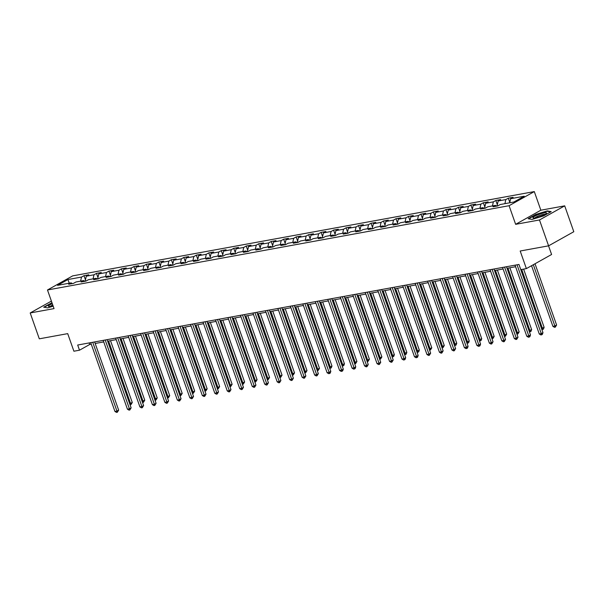 <?xml version="1.0" encoding="UTF-8"?>
<svg xmlns="http://www.w3.org/2000/svg" width="604" height="604" viewBox="0 0 604 604"><rect width="100%" height="100%" fill="white"/><g stroke="black" fill="none" stroke-linecap="round" stroke-linejoin="round"><path stroke-width="0.91" d="M534.298 191.589L72.691 275.869L47.482 289.988L509.081 205.707L534.298 191.589L540.852 210.207L515.642 224.326L539.485 219.969L564.695 205.851L540.852 210.207M564.695 205.851L573.8 231.717L548.591 245.836L520.187 251.015L526.378 268.606L551.595 254.488L548.545 245.843M51.393 301.094L30.2 312.963L39.305 338.821L67.708 333.635L73.899 351.218L79.501 350.199L89.724 344.476L91.264 344.197M539.485 219.969L548.591 245.836M72.314 283.586L71.151 282.861L68.66 284.257L73.462 283.382L75.953 281.985L83.631 280.581L81.14 281.977L85.942 281.102L88.433 279.705L96.111 278.308L93.62 279.697L98.422 278.822L100.913 277.425L108.592 276.028L106.1 277.417L110.902 276.541L113.393 275.152L121.072 273.748L118.58 275.137L123.382 274.261L125.874 272.872L133.552 271.468L131.06 272.865L135.862 271.989L138.354 270.592L146.032 269.188L143.541 270.584L148.342 269.709L150.834 268.312L158.512 266.915L156.021 268.304L160.823 267.429L163.314 266.032L170.992 264.635L168.501 266.024L173.303 265.148L175.787 263.759L183.473 262.355L180.981 263.744L185.783 262.868L188.267 261.479L195.953 260.075L193.461 261.472L198.263 260.588L200.747 259.199L208.433 257.795L205.941 259.192L210.743 258.316L213.227 256.919L220.913 255.515L218.422 256.911L223.223 256.036L225.707 254.639L233.393 253.242L230.902 254.631L235.703 253.756L238.187 252.366L245.873 250.962L243.382 252.351L248.184 251.475L250.668 250.086L258.353 248.682L255.862 250.071L260.664 249.195L263.148 247.806L270.834 246.402L268.342 247.799L273.144 246.923L275.628 245.526L283.314 244.122L280.822 245.518L285.624 244.643L288.108 243.246L295.794 241.849L293.302 243.238L298.104 242.363L300.588 240.973L308.274 239.569L305.783 240.958L310.584 240.082L313.068 238.693L320.754 237.289L318.263 238.678L323.065 237.802L325.548 236.413L333.234 235.009L330.743 236.406L335.545 235.53L338.029 234.133L345.714 232.729L343.223 234.126L348.025 233.25L350.509 231.853L358.195 230.456L355.703 231.845L360.505 230.97L362.989 229.573L370.675 228.176L368.183 229.565L372.985 228.689L375.469 227.3L383.147 225.896L380.663 227.285L385.465 226.409L387.949 225.02L395.628 223.616L393.144 225.013L397.945 224.129L400.429 222.74L408.108 221.336L405.624 222.733L410.426 221.857L412.909 220.46L420.588 219.056L418.104 220.452L422.906 219.577L425.39 218.18L433.068 216.783L430.584 218.172L435.386 217.297L437.87 215.907L445.548 214.503L443.064 215.892L447.866 215.016L450.35 213.627L458.028 212.223L455.544 213.612L460.346 212.736L462.83 211.347L470.508 209.943L468.024 211.34L472.826 210.464L475.31 209.067L482.989 207.663L480.505 209.059L485.306 208.184L487.79 206.787L495.469 205.39L492.985 206.779L497.787 205.904L500.271 204.514L513.868 202.03L524.227 196.224L510.629 198.708L513.113 197.319L508.319 198.195L509.799 202.408M71.151 282.861L57.554 285.345L67.905 279.546L81.51 277.062L83.994 275.673L85.481 279.886M508.319 198.195L505.827 199.584L498.149 200.989L500.633 199.599L495.839 200.475L493.347 201.864L485.669 203.269L488.153 201.879L483.359 202.755L480.867 204.144L473.189 205.549L475.673 204.152L470.878 205.028L468.387 206.425L460.709 207.829L463.192 206.432L458.398 207.308L455.907 208.705L448.228 210.101L450.712 208.712L445.918 209.588L443.427 210.985L435.748 212.382L438.232 210.992L433.438 211.868L430.946 213.257L423.268 214.662L425.752 213.272L420.958 214.148L418.466 215.537L410.788 216.942L413.272 215.545L408.478 216.421L405.986 217.817L398.308 219.222L400.792 217.825L395.998 218.701L393.506 220.098L385.828 221.494L388.312 220.105L383.517 220.981L381.026 222.378L373.348 223.774L375.831 222.385L371.037 223.261L368.546 224.65L360.867 226.055L363.351 224.665L358.557 225.541L356.066 226.93L348.387 228.335L350.879 226.938L346.077 227.821L343.585 229.21L335.907 230.615L338.399 229.218L333.597 230.094L331.105 231.491L323.427 232.895L325.918 231.498L321.117 232.374L318.625 233.771L310.947 235.167L313.438 233.778L308.636 234.654L306.145 236.043L298.467 237.447L300.958 236.058L296.156 236.934L293.665 238.323L285.986 239.728L288.478 238.338L283.676 239.214L281.185 240.603L273.506 242.008L275.998 240.611L271.196 241.487L268.704 242.883L261.026 244.288L263.518 242.891L258.716 243.767L256.224 245.164L248.546 246.56L251.037 245.171L246.236 246.047L243.744 247.436L236.066 248.84L238.557 247.451L233.756 248.327L231.264 249.716L223.586 251.121L226.077 249.731L221.275 250.607L218.784 251.996L211.106 253.401L213.597 252.004L208.795 252.88L206.304 254.276L198.625 255.681L201.117 254.284L196.315 255.16L193.831 256.557L186.145 257.953L188.637 256.564L183.835 257.44L181.351 258.837L173.665 260.233L176.157 258.844L171.355 259.72L168.871 261.109L161.185 262.513L163.676 261.124L158.875 262L156.391 263.389L148.705 264.794L151.196 263.397L146.394 264.28L143.911 265.669L136.225 267.074L138.716 265.677L133.914 266.553L131.43 267.95L123.745 269.354L126.236 267.957L121.434 268.833L118.95 270.23L111.264 271.626L113.756 270.237L108.954 271.113L106.47 272.502L98.784 273.906L101.276 272.517L96.474 273.393L93.99 274.782L86.304 276.187L88.796 274.797L83.994 275.673M526.378 268.606L520.784 269.626L518.957 264.454L77.682 345.027L79.501 350.199M84.794 281.313L83.631 280.581M86.304 276.187L85.179 281.238M93.99 274.782L93.076 278.859M97.274 279.033L96.111 278.308M98.784 273.906L97.652 278.965M106.47 272.502L105.557 276.579M109.754 276.753L108.592 276.028M111.264 271.626L110.132 276.685M118.95 270.23L118.037 274.299M122.235 274.473L121.072 273.748M123.745 269.354L122.612 274.405M131.43 267.95L130.517 272.026M134.715 272.193L133.552 271.468M136.225 267.074L135.092 272.125M143.911 265.669L142.997 269.746M147.195 269.92L146.032 269.188M148.705 264.794L147.572 269.845M156.391 263.389L155.477 267.466M159.675 267.64L158.512 266.915M161.185 262.513L160.052 267.564M168.871 261.109L167.957 265.186M172.155 265.36L170.992 264.635M173.665 260.233L172.533 265.292M181.351 258.837L180.437 262.906M184.635 263.08L183.473 262.355M186.145 257.953L185.013 263.012M193.831 256.557L192.918 260.626M197.115 260.8L195.953 260.075M198.625 255.681L197.493 260.732M206.304 254.276L205.398 258.353M209.596 258.52L208.433 257.795M211.106 253.401L209.973 258.452M218.784 251.996L217.878 256.073M222.076 256.247L220.913 255.515M223.586 251.121L222.453 256.172M231.264 249.716L230.358 253.793M234.556 253.967L233.393 253.242M236.066 248.84L234.933 253.899M243.744 247.436L242.838 251.513M247.036 251.687L245.873 250.962M248.546 246.56L247.413 251.619M256.224 245.164L255.318 249.233M259.516 249.407L258.353 248.682M261.026 244.288L259.894 249.339M268.704 242.883L267.798 246.961M271.996 247.127L270.834 246.402M273.506 242.008L272.374 247.059M281.185 240.603L280.279 244.68M284.476 244.854L283.314 244.122M285.986 239.728L284.854 244.779M293.665 238.323L292.759 242.4M296.957 242.574L295.794 241.849M298.467 237.447L297.334 242.506M306.145 236.043L305.239 240.12M309.437 240.294L308.274 239.569M310.947 235.167L309.814 240.226M318.625 233.771L317.712 237.84M321.917 238.014L320.754 237.289M323.427 232.895L322.294 237.946M331.105 231.491L330.192 235.568M334.397 235.734L333.234 235.009M335.907 230.615L334.775 235.666M343.585 229.21L342.672 233.287M346.877 233.461L345.714 232.729M348.387 228.335L347.255 233.386M356.066 226.93L355.152 231.007M359.357 231.181L358.195 230.456M360.867 226.055L359.735 231.106M368.546 224.65L367.632 228.727M371.837 228.901L370.675 228.176M373.348 223.774L372.215 228.833M381.026 222.378L380.112 226.447M384.318 226.621L383.147 225.896M385.828 221.494L384.695 226.553M393.506 220.098L392.592 224.167M396.798 224.341L395.628 223.616M398.308 219.222L397.175 224.273M405.986 217.817L405.073 221.894M409.278 222.061L408.108 221.336M410.788 216.942L409.655 221.993M418.466 215.537L417.553 219.614M421.751 219.788L420.588 219.056M423.268 214.662L422.136 219.713M430.946 213.257L430.033 217.334M434.231 217.508L433.068 216.783M435.748 212.382L434.616 217.44M443.427 210.985L442.513 215.054M446.711 215.228L445.548 214.503M448.228 210.101L447.096 215.16M455.907 208.705L454.993 212.774M459.191 212.948L458.028 212.223M460.709 207.829L459.576 212.88M468.387 206.425L467.473 210.502M471.671 210.668L470.508 209.943M473.189 205.549L472.056 210.6M480.867 204.144L479.954 208.221M484.151 208.395L482.989 207.663M485.669 203.269L484.536 208.32M493.347 201.864L492.434 205.941M496.631 206.115L495.469 205.39M498.149 200.989L497.016 206.047M505.827 199.584L504.914 203.661M510.629 198.708L509.716 202.785M515.642 224.326L509.081 205.707M30.2 312.963L54.043 308.606L47.482 289.988M95.175 343.48L103.745 341.917M107.655 341.2L116.217 339.637M120.136 338.919L128.697 337.357M132.616 336.639L141.177 335.077M145.096 334.367L153.658 332.804M157.576 332.087L166.138 330.524M170.056 329.807L178.618 328.244M182.536 327.527L191.098 325.964M195.017 325.246L203.578 323.684M207.497 322.974L216.058 321.404M219.977 320.694L228.538 319.131M232.457 318.414L241.019 316.851M244.937 316.134L253.499 314.571M257.417 313.853L265.979 312.291M269.897 311.573L278.459 310.011M282.378 309.301L290.939 307.738M294.858 307.021L303.419 305.458M307.338 304.741L315.9 303.178M319.818 302.461L328.38 300.898M332.298 300.18L340.86 298.618M344.778 297.908L353.34 296.345M357.258 295.628L365.82 294.065M369.739 293.348L378.3 291.785M382.219 291.068L390.78 289.505M394.699 288.788L403.261 287.225M407.179 286.515L415.741 284.945M419.659 284.235L428.221 282.672M432.139 281.955L440.701 280.392M444.619 279.675L453.181 278.112M457.1 277.395L465.661 275.832M469.58 275.114L478.141 273.552M482.06 272.842L490.622 271.279M494.54 270.562L503.102 268.999M507.02 268.282L515.582 266.719M67.905 279.546L69.294 283.201M81.51 277.062L80.596 281.139M89.173 342.929L89.724 344.476M495.839 200.475L497.319 204.688M483.359 202.755L484.838 206.968M470.878 205.028L472.358 209.248M458.398 207.308L459.878 211.528M445.918 209.588L447.398 213.801M433.438 211.868L434.918 216.081M420.958 214.148L422.438 218.361M408.478 216.421L409.957 220.641M395.998 218.701L397.477 222.921M383.517 220.981L384.997 225.194M371.037 223.261L372.517 227.474M358.557 225.541L360.037 229.754M346.077 227.821L347.557 232.034M333.597 230.094L335.077 234.314M321.117 232.374L322.596 236.594M308.636 234.654L310.116 238.867M296.156 236.934L297.636 241.147M283.676 239.214L285.156 243.427M271.196 241.487L272.676 245.707M258.716 243.767L260.196 247.987M246.236 246.047L247.716 250.26M233.756 248.327L235.243 252.54M221.275 250.607L222.763 254.82M208.795 252.88L210.283 257.1M196.315 255.16L197.802 259.38M183.835 257.44L185.322 261.653M171.355 259.72L172.842 263.933M158.875 262L160.362 266.213M146.394 264.28L147.882 268.493M133.914 266.553L135.402 270.773M121.434 268.833L122.922 273.053M108.954 271.113L110.441 275.326M96.474 273.393L97.961 277.606M547.277 210.924L535.763 214.458L528.168 218.716L532.094 219.426L543.608 215.892L551.203 211.642L547.277 210.924L547.42 211.317M51.967 302.71L43.692 307.172L47.61 307.889L53.182 306.175M517.039 264.809L541.275 333.627L539.274 333.989L515.038 265.171M518.957 264.454L542.973 332.668L541.275 333.627L541.66 334.79L540.859 334.941L539.274 333.989M542.973 332.668L542.339 334.412L541.66 334.79M531.543 265.715L552.902 326.356L554.902 325.994L556.601 325.035L535.023 263.767M556.601 325.035L555.287 327.164L533.324 264.718M555.287 327.164L554.487 327.308L552.902 326.356M537.469 214.964A7.233 1.2 -19.4 0 0 533.355 218.014A7.233 1.2 -19.4 0 0 542.052 215.802A7.233 1.2 -19.4 0 0 546.401 213.416A7.233 1.2 -19.4 0 0 544.332 212.88A7.233 1.2 -19.4 0 0 537.469 214.964M545.072 214.367A5.474 0.914 -19.4 0 0 538.36 216.013A5.474 0.914 -19.4 0 0 534.978 217.923M528.628 218.799L535.959 214.692L547.118 211.264L550.705 211.921M52.314 303.706A7.233 1.2 -19.4 0 0 48.871 306.47A7.233 1.2 -19.4 0 0 50.849 306.326A7.233 1.2 -19.4 0 0 53.054 305.805M44.145 307.255L52.057 302.974M52.752 304.96A5.474 0.914 -19.4 0 0 50.502 306.387M504.559 267.081L528.794 335.899L526.794 336.269L502.558 267.451M506.477 266.734L530.493 334.948L528.794 335.899L529.179 337.07L528.379 337.213L526.794 336.269M530.493 334.948L529.859 336.692L529.179 337.07M492.079 269.361L516.314 338.18L514.314 338.55L490.078 269.731M493.996 269.014L518.013 337.228L516.314 338.18L516.699 339.35L515.899 339.493L514.314 338.55M518.013 337.228L516.699 339.35M541.486 328.44L544.121 327.315L523.623 269.105M544.121 327.315L543.487 329.059L542.807 329.437L521.705 269.459M542.807 329.437L541.856 329.497M529.006 330.72L531.641 329.595L509.867 267.761M531.641 329.595L531.007 331.339L530.327 331.717L507.949 268.108M530.327 331.717L529.376 331.777M479.599 271.641L503.834 340.46L501.833 340.822L477.598 272.004M481.516 271.294L505.533 339.508L503.834 340.46L504.219 341.63L503.419 341.773L501.833 340.822M505.533 339.508L504.219 341.63M467.119 273.922L491.354 342.74L489.353 343.102L465.118 274.284M469.036 273.567L493.053 341.781L491.354 342.74L491.739 343.91L490.939 344.053L489.353 343.102M493.053 341.781L491.739 343.91M454.638 276.202L478.874 345.02L476.873 345.382L452.638 276.564M456.556 275.847L480.573 344.061L478.874 345.02L479.259 346.183L478.459 346.334L476.873 345.382M480.573 344.061L479.938 345.805L479.259 346.183M516.526 333L519.161 331.875L497.386 270.041M519.161 331.875L517.847 333.997L495.469 270.388M517.847 333.997L516.896 334.057M504.046 335.28L506.68 334.155L484.906 272.321M506.68 334.155L505.367 336.277L482.989 272.668M505.367 336.277L504.416 336.337M491.565 337.553L494.2 336.436L472.426 274.601M494.2 336.436L492.887 338.557L470.508 274.948M492.887 338.557L491.935 338.61M442.158 278.474L466.394 347.292L464.393 347.662L440.157 278.844M444.076 278.127L468.092 346.341L466.394 347.292L466.779 348.463L465.978 348.606L464.393 347.662M468.092 346.341L467.458 348.085L466.779 348.463M479.085 339.833L481.72 338.708L459.946 276.874M481.72 338.708L481.086 340.452L480.406 340.83L458.028 277.228M480.406 340.83L479.455 340.89M429.678 280.754L453.914 349.573L451.913 349.942L427.677 281.124M431.596 280.407L455.612 348.621L453.914 349.573L454.299 350.743L453.498 350.886L451.913 349.942M455.612 348.621L454.299 350.743M466.605 342.113L469.24 340.988L447.466 279.154M469.24 340.988L468.606 342.732L467.926 343.11L445.548 279.509M467.926 343.11L466.975 343.17M417.198 283.034L441.433 351.853L439.433 352.215L415.197 283.397M419.116 282.687L443.132 350.901L441.433 351.853L441.818 353.023L441.018 353.166L439.433 352.215M443.132 350.901L441.818 353.023M454.125 344.393L456.76 343.268L434.986 281.434M456.76 343.268L456.126 345.012L455.446 345.39L433.068 281.781M455.446 345.39L454.495 345.45M404.718 285.315L428.953 354.133L426.952 354.495L402.717 285.677M406.635 284.96L430.652 353.181L428.953 354.133L429.338 355.303L428.538 355.446L426.952 354.495M430.652 353.181L429.338 355.303M441.645 346.673L444.28 345.548L422.506 283.714M444.28 345.548L442.966 347.67L420.588 284.061M442.966 347.67L442.015 347.73M392.238 287.595L416.473 356.413L414.472 356.775L390.237 287.957M394.155 287.24L418.172 355.454L416.473 356.413L416.858 357.576L416.058 357.727L414.472 356.775M418.172 355.454L417.538 357.198L416.858 357.576M429.165 348.953L431.8 347.829L410.025 285.994M431.8 347.829L430.486 349.95L408.108 286.341M430.486 349.95L429.535 350.003M379.757 289.867L403.993 358.685L401.992 359.055L377.757 290.237M381.675 289.52L405.692 357.734L403.993 358.685L404.378 359.856L403.578 360.007L401.992 359.055M405.692 357.734L405.058 359.478L404.378 359.856M416.684 351.226L419.319 350.101L397.545 288.267M419.319 350.101L418.685 351.845L418.006 352.223L395.628 288.621M418.006 352.223L417.054 352.283M367.277 292.147L391.513 360.966L389.512 361.335L365.277 292.517M369.195 291.8L393.212 360.014L391.513 360.966L391.898 362.136L391.098 362.279L389.512 361.335M393.212 360.014L391.898 362.136M404.204 353.506L406.839 352.381L385.065 290.547M406.839 352.381L406.205 354.125L405.526 354.503L383.147 290.901M405.526 354.503L404.574 354.563M354.797 294.427L379.033 363.246L377.032 363.608L352.796 294.79M356.715 294.08L380.731 362.294L379.033 363.246L379.418 364.416L378.617 364.559L377.032 363.608M380.731 362.294L379.418 364.416M391.724 355.786L394.359 354.661L372.585 292.827M394.359 354.661L393.725 356.405L393.045 356.783L370.667 293.174M393.045 356.783L392.094 356.843M342.317 296.707L366.553 365.526L364.552 365.888L340.316 297.07M344.235 296.36L368.251 364.574L366.553 365.526L366.938 366.696L366.137 366.839L364.552 365.888M368.251 364.574L366.938 366.696M379.244 358.066L381.879 356.941L360.105 295.107M381.879 356.941L380.565 359.063L358.195 295.454M380.565 359.063L379.622 359.123M329.837 298.988L354.072 367.806L352.072 368.168L327.836 299.35M331.755 298.633L355.771 366.847L354.072 367.806L354.457 368.969L353.657 369.119L352.072 368.168M355.771 366.847L355.137 368.591L354.457 368.969M366.764 360.346L369.399 359.221L347.625 297.387M369.399 359.221L368.085 361.343L345.714 297.734M368.085 361.343L367.141 361.403M317.357 301.268L341.592 370.086L339.591 370.448L315.356 301.63M319.274 300.913L343.291 369.127L341.592 370.086L341.977 371.249L341.177 371.4L339.591 370.448M343.291 369.127L342.657 370.871L341.977 371.249M354.284 362.619L356.919 361.494L335.144 299.667M356.919 361.494L355.605 363.623L333.234 300.014M355.605 363.623L354.661 363.676M304.877 303.54L329.112 372.358L327.111 372.728L302.876 303.91M306.794 303.193L330.811 371.407L329.112 372.358L329.497 373.529L328.697 373.672L327.111 372.728M330.811 371.407L330.177 373.151L329.497 373.529M341.804 364.899L344.439 363.774L322.664 301.94M344.439 363.774L343.804 365.518L343.125 365.896L320.754 302.294M343.125 365.896L342.181 365.956M292.396 305.82L316.632 374.639L314.631 375.008L290.396 306.19M294.314 305.473L318.338 373.687L316.632 374.639L317.017 375.809L316.217 375.952L314.631 375.008M318.338 373.687L317.017 375.809M329.323 367.179L331.958 366.054L310.184 304.22M331.958 366.054L331.324 367.798L330.645 368.176L308.274 304.567M330.645 368.176L329.701 368.236M279.916 308.1L304.152 376.919L302.151 377.281L277.916 308.463M281.834 307.753L305.858 375.967L304.152 376.919L304.537 378.089L303.737 378.232L302.151 377.281M305.858 375.967L304.537 378.089M316.843 369.459L319.486 368.334L297.704 306.5M319.486 368.334L318.165 370.456L295.794 306.847M318.165 370.456L317.221 370.516M267.436 310.381L291.672 379.199L289.671 379.561L265.435 310.743M269.354 310.026L293.378 378.24L291.672 379.199L292.057 380.369L291.256 380.512L289.671 379.561M293.378 378.24L292.057 380.369M304.363 371.739L307.006 370.614L285.224 308.78M307.006 370.614L305.684 372.736L283.314 309.127M305.684 372.736L304.741 372.796M254.956 312.661L279.191 381.479L277.191 381.841L252.955 313.023M256.874 312.306L280.898 380.52L279.191 381.479L279.577 382.642L278.776 382.793L277.191 381.841M280.898 380.52L279.577 382.642M291.883 374.012L294.526 372.894L272.744 311.06M294.526 372.894L293.204 375.016L270.834 311.407M293.204 375.016L292.261 375.069M242.476 314.933L266.711 383.751L264.711 384.121L240.475 315.303M244.393 314.586L268.418 382.8L266.711 383.751L267.096 384.922L266.296 385.065L264.711 384.121M268.418 382.8L267.096 384.922M279.403 376.292L282.045 375.167L260.264 313.333M282.045 375.167L280.724 377.289L258.353 313.687M280.724 377.289L279.78 377.349M229.996 317.213L254.231 386.031L252.23 386.401L227.995 317.583M231.913 316.866L255.937 385.08L254.231 386.031L254.616 387.202L253.816 387.345L252.23 386.401M255.937 385.08L254.616 387.202M266.923 378.572L269.565 377.447L247.783 315.613M269.565 377.447L268.244 379.569L245.873 315.968M268.244 379.569L267.3 379.629M217.516 319.493L241.751 388.312L239.75 388.674L215.515 319.856M219.433 319.146L243.457 387.36L241.751 388.312L242.136 389.482L241.336 389.625L239.75 388.674M243.457 387.36L242.136 389.482M254.443 380.852L257.085 379.727L235.303 317.893M257.085 379.727L255.764 381.849L233.393 318.24M255.764 381.849L254.82 381.909M205.035 321.773L229.271 390.592L227.27 390.954L203.035 322.136M206.953 321.419L230.977 389.64L229.271 390.592L229.656 391.762L228.856 391.905L227.27 390.954M230.977 389.64L229.656 391.762M241.962 383.132L244.605 382.007L222.823 320.173M244.605 382.007L243.284 384.129L220.913 320.52M243.284 384.129L242.34 384.189M192.555 324.054L216.791 392.872L214.79 393.234L190.554 324.416M194.473 323.699L218.497 391.913L216.791 392.872L217.176 394.034L216.375 394.186L214.79 393.234M218.497 391.913L217.176 394.034M229.482 385.412L232.125 384.287L210.343 322.453M232.125 384.287L230.803 386.409L208.433 322.8M230.803 386.409L229.86 386.462M180.075 326.326L204.311 395.144L202.31 395.514L178.074 326.696M181.993 325.979L206.017 394.193L204.311 395.144L204.696 396.315L203.895 396.466L202.31 395.514M206.017 394.193L204.696 396.315M217.002 387.685L219.645 386.56L197.863 324.726M219.645 386.56L218.323 388.682L195.953 325.08M218.323 388.682L217.38 388.742M167.595 328.606L191.83 397.424L189.83 397.794L165.594 328.976M169.513 328.259L193.537 396.473L191.83 397.424L192.215 398.595L191.415 398.738L189.83 397.794M193.537 396.473L192.215 398.595M204.522 389.965L207.164 388.84L185.39 327.006M207.164 388.84L205.843 390.962L183.473 327.36M205.843 390.962L204.899 391.022M155.115 330.886L179.35 399.705L177.35 400.067L153.114 331.249M157.032 330.539L181.057 398.753L179.35 399.705L179.735 400.875L178.935 401.018L177.35 400.067M181.057 398.753L179.735 400.875M192.042 392.245L194.684 391.12L172.91 329.286M194.684 391.12L193.363 393.242L170.992 329.633M193.363 393.242L192.419 393.302M142.635 333.166L166.87 401.985L164.869 402.347L140.634 333.529M144.552 332.819L168.576 401.033L166.87 401.985L167.255 403.155L166.455 403.298L164.869 402.347M168.576 401.033L167.255 403.155M179.562 394.525L182.204 393.4L160.43 331.566M182.204 393.4L180.883 395.522L158.512 331.913M180.883 395.522L179.939 395.582M130.154 335.447L154.39 404.265L152.389 404.627L128.154 335.809M132.072 335.092L156.096 403.306L154.39 404.265L154.775 405.427L153.975 405.578L152.389 404.627M156.096 403.306L154.775 405.427M167.082 396.805L169.724 395.68L147.95 333.846M169.724 395.68L168.403 397.802L146.032 334.193M168.403 397.802L167.459 397.862M117.674 337.727L141.91 406.545L139.909 406.907L115.674 338.089M119.592 337.372L143.616 405.586L141.91 406.545L142.295 407.708L141.495 407.859L139.909 406.907M143.616 405.586L142.295 407.708M154.601 399.078L157.244 397.953L135.47 336.126M157.244 397.953L155.923 400.082L133.552 336.473M155.923 400.082L154.979 400.135M105.194 339.999L129.43 408.817L127.429 409.187L103.193 340.369M107.112 339.652L131.136 407.866L129.43 408.817L129.815 409.988L129.014 410.131L127.429 409.187M131.136 407.866L129.815 409.988M142.129 401.358L144.764 400.233L122.99 338.399M144.764 400.233L143.442 402.355L121.072 338.753M143.442 402.355L142.499 402.415M92.714 342.279L116.95 411.098L114.949 411.467L90.713 342.649M94.632 341.932L118.656 410.146L116.95 411.098L117.335 412.268L116.534 412.411L114.949 411.467M118.656 410.146L117.335 412.268M129.649 403.638L132.284 402.513L110.509 340.679M132.284 402.513L130.962 404.635L108.592 341.026M130.962 404.635L130.019 404.695"/></g></svg>
